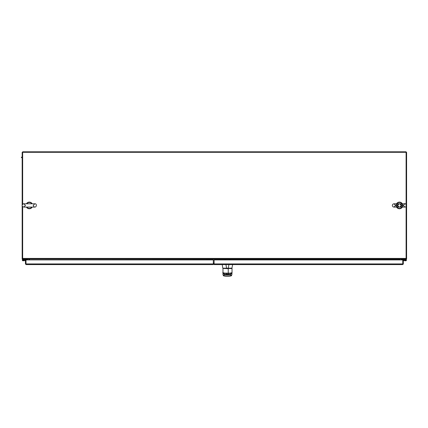 <?xml version="1.0" encoding="UTF-8"?>
<svg xmlns="http://www.w3.org/2000/svg" width="428" height="428" viewBox="0 0 428 428"><rect width="100%" height="100%" fill="white"/><g stroke="black" fill="none" stroke-linecap="round" stroke-linejoin="round"><path stroke-width="0.64" d="M22.663 204.274L22.663 152.304L22.165 152.304L22.165 259.074L22.663 259.074L22.663 206.601M28.826 259.074L28.992 259.924M29.495 259.924L29.495 259.24A0.663 0.663 0 0 0 29.473 259.074M32.218 207.088A3.333 3.333 0 0 1 26.434 207.088M26.434 203.787A3.333 3.333 0 0 1 32.218 203.787M400.795 206.906A2.001 2.001 0 0 0 400.795 203.969M398.083 203.969A2.001 2.001 0 0 0 398.083 206.906M399.436 208.768A3.333 3.333 0 0 1 396.553 203.771A3.333 3.333 0 0 1 402.325 203.771A3.333 3.333 0 0 1 399.436 208.768M29.43 203.787L29.158 203.787M34.818 207.088L34.818 207.088C34.55 207.361 33.999 206.81 33.165 205.435L34.818 203.787L23.834 203.787C24.075 203.214 20.951 205.189 22.561 206.483L23.84 207.088L34.818 207.088C34.336 207.088 34.336 207.088 34.818 207.088C36.765 207.082 37.017 203.503 34.818 203.787L23.834 203.787L25.487 205.435L23.834 207.088L29.495 207.088M26.841 207.088A2.985 2.985 0 0 0 31.811 207.088M31.811 203.787A2.985 2.985 0 0 0 26.841 203.787M399.436 203.787C396.505 204.884 396.505 205.986 399.436 207.088C402.368 205.991 402.368 204.889 399.436 203.787M399.436 208.42A2.985 2.985 0 0 0 402.02 203.942A2.985 2.985 0 0 0 396.852 203.942A2.985 2.985 0 0 0 399.436 208.42M406.102 152.304L406.102 259.074L406.6 259.074L406.6 152.304L406.102 152.304L406.102 151.801L22.663 151.801L22.663 152.304L406.102 152.304M22.663 259.074L406.102 259.074M399.271 259.074L399.271 259.924M224.427 259.24L29.495 259.074M214.102 262.904L213.331 262.904M399.292 259.074A0.663 0.663 0 0 0 399.271 259.24L230.43 259.24M399.939 259.074L399.768 259.924M229.098 259.074L229.098 259.523L230.43 259.523L230.43 259.074M224.427 259.074L224.427 259.523L225.759 259.523L225.759 259.074M214.102 264.472L214.048 264.092M214.048 263.696L214.102 263.14M213.331 264.092L214.102 264.092M214.102 263.696L213.331 263.696M213.331 263.926L26.001 263.926L26.001 259.924L213.331 259.924L213.331 264.59L26.108 264.59L25.445 263.926L25.445 259.924L25.942 259.924L25.942 263.926L25.445 263.926M25.455 264.06L25.942 263.926M213.829 263.926L213.331 264.285M213.331 264.59L26.108 264.59L26.001 263.926M214.102 263.926L214.102 259.924L402.764 259.924L402.764 263.926L214.102 263.926L214.102 264.59L402.657 264.59L402.759 263.958M403.304 264.06L402.823 263.926L403.304 264.06L402.657 264.59M403.32 263.926L403.32 259.924L402.823 259.924L402.823 263.926M21.646 157.178L22.165 157.178L21.646 157.178M21.646 157.632L22.165 157.632L21.646 157.632M27.66 259.074L27.66 259.405L23.481 259.678M26.327 259.074L26.327 259.405M23.957 259.566L24.605 259.074M24.589 259.074L22.845 259.491L24.589 259.074M25.445 260.593L23.053 260.802A0.669 0.669 0 0 1 22.331 260.101A0.669 0.669 0 0 1 23.123 259.48A0.669 0.669 0 0 1 23.594 260.427L25.445 260.272M23.026 260.47A0.332 0.332 0 0 0 23.166 259.85A0.332 0.332 0 0 0 22.673 260.064A0.332 0.332 0 0 0 23.026 260.47L23.594 260.427A0.669 0.669 0 0 1 23.594 260.433L23.984 260.401M23.626 260.352L23.219 260.385M24.011 260.716L23.053 260.802M22.828 259.866A0.321 0.321 0 0 1 23.315 260.128A0.321 0.321 0 0 1 22.845 260.417A0.321 0.321 0 0 1 22.828 259.866M405.225 259.748A0.669 0.669 0 0 0 405.45 260.722A0.669 0.669 0 0 0 406.391 260.374A0.669 0.669 0 0 0 405.921 259.491L404.16 259.074L405.921 259.491A0.669 0.669 0 0 0 405.225 259.748L405.616 259.839A0.332 0.332 0 0 1 406.054 260.304A0.332 0.332 0 0 1 405.525 260.368A0.332 0.332 0 0 1 405.616 259.839M402.438 259.074L402.438 259.405L405.846 259.812M401.106 259.074L401.106 259.405L402.438 259.405M404.176 259.074L405.921 259.491L404.176 259.074M403.32 260.593L404.754 260.716L404.781 260.401L403.32 260.272M405.707 260.802L404.754 260.716M404.781 260.401L405.172 260.433A0.669 0.669 0 0 1 405.166 260.427M405.937 259.866A0.321 0.321 0 0 1 405.921 260.417A0.321 0.321 0 0 1 405.45 260.128A0.321 0.321 0 0 1 405.937 259.866M22.374 152.304A1.166 1.166 0 0 1 22.663 152.01M406.102 152.01A1.166 1.166 0 0 1 406.391 152.304M228.563 274.268L226.471 273.979L226.305 274.268L230.43 273.979L224.433 273.979L224.443 274.808L223.887 275.53L224.315 276.071A0.358 0.284 89.6 0 0 224.342 276.071L225.454 276.103A0.358 0.358 180 0 1 225.379 276.097M229.483 276.097A0.358 0.358 180 0 1 229.413 276.108L224.342 276.071L230.489 276.065L230.981 275.53L230.419 274.808L230.43 273.979A1.6 1.6 -90 0 0 232.03 272.422A1.6 1.6 -90 0 1 230.43 273.979L232.035 272.379L231.901 274.46M222.967 274.46L222.988 268.426L229.906 268.426M222.838 272.47L222.833 272.379C223.138 272.909 224.395 273.16 226.61 273.139L228.258 273.139L228.258 268.661L222.988 268.426M226.305 274.268L225.31 273.979M222.833 272.385L224.433 273.979A1.6 1.6 -90 0 1 222.833 272.422M228.258 273.979L228.258 273.139C230.473 273.16 231.735 272.904 232.035 272.379L232.03 272.47M232.013 268.586L222.988 268.319M231.874 268.319L231.216 268.319M232.634 264.59L231.901 268.319L228.279 268.19L232.035 268.185M222.833 268.19L226.589 268.19L226.61 268.661M228.905 264.59L228.279 268.19L226.589 268.19L225.947 264.59M222.806 268.185L222.223 264.59M223.732 268.426L223.015 268.426M223.887 275.53L223.1 275.06L224.443 274.808L230.419 274.808L231.762 275.06L230.981 275.53M225.401 276.103A0.358 0.358 45.6 0 0 225.454 276.103L229.413 276.108A0.358 0.358 -45.6 0 0 229.467 276.103L229.681 276.097A0.358 0.337 89.1 0 0 229.686 276.097L230.66 276.007M224.202 276.007L225.187 276.097A0.358 0.337 -89.1 0 0 225.192 276.097L225.101 275.776M231.607 275.263A0.851 0.835 66.4 0 1 231.12 275.889L231.12 275.889A0.851 0.835 66.4 0 1 230.778 275.953L224.085 275.953A0.851 0.835 113.6 0 1 223.742 275.889L223.742 275.889A0.851 0.835 113.6 0 1 223.261 275.263M223.02 274.835L224.315 276.071M230.553 276.071L230.521 276.071A0.358 0.284 -89.6 0 0 230.553 276.071L231.848 274.835M399.741 207.088A1.68 1.68 0 0 0 399.741 203.787A1.68 1.68 0 0 1 399.741 207.088A1.68 1.68 0 0 0 401.116 205.435A1.68 1.68 0 0 1 399.741 207.088A1.68 1.68 0 0 0 401.116 205.435A1.68 1.68 0 0 1 399.741 207.088A1.68 1.68 0 0 0 401.116 205.435A1.68 1.68 0 0 1 399.741 207.088A1.68 1.68 0 0 0 401.116 205.435A1.68 1.68 0 0 1 399.741 207.088A1.68 1.68 0 0 0 401.116 205.435M399.137 203.787A1.68 1.68 0 0 0 399.137 207.088A1.68 1.68 0 0 1 399.137 203.787M406.102 258.405L22.663 258.405M229.098 259.24L225.759 259.24M213.331 263.648L214.048 263.648M229.413 276.199L229.766 275.841L229.413 276.199L225.454 276.199M226.61 273.139L226.61 273.979M399.436 207.088L404.925 207.088C408.751 206.339 404.294 202.524 404.829 203.787L393.856 203.787L392.974 204.103L392.353 205.007L392.358 205.895L393.006 206.794L393.776 207.082L404.925 207.088L393.947 207.088L395.6 205.435L393.947 203.787L404.925 203.787L403.278 205.435L404.925 207.088M401.079 205.435C399.87 203.279 398.784 203.337 397.81 205.611C399.003 207.553 400.094 207.5 401.079 205.435C399.87 203.279 398.784 203.337 397.81 205.611C399.003 207.553 400.094 207.5 401.079 205.435M21.4 157.632L21.4 157.178M232.035 268.586L232.035 272.385M229.766 275.776L229.451 276.103"/></g></svg>
